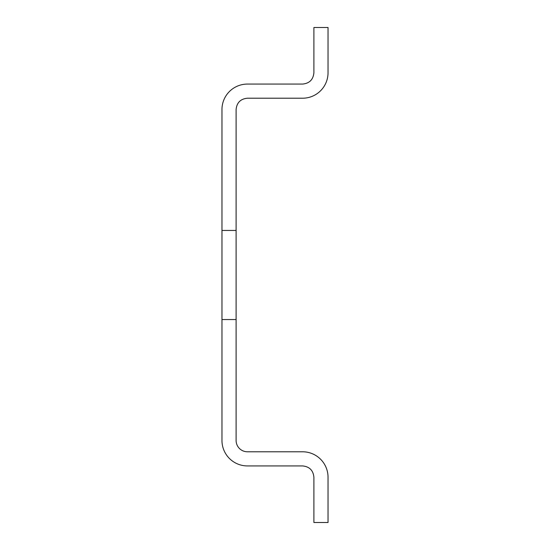 <?xml version="1.0" encoding="UTF-8"?>
<svg xmlns="http://www.w3.org/2000/svg" width="550" height="550" viewBox="0 0 550 550"><rect width="100%" height="100%" fill="white"/><g stroke="black" fill="none" stroke-linecap="round" stroke-linejoin="round"><path stroke-width="0.82" d="M236.108 230.45L221.966 230.45L221.966 109.526A25.458 25.458 0 0 1 247.424 84.074L302.576 84.074C309.451 83.401 313.225 79.626 313.892 72.758L313.892 27.5L328.034 27.5L328.034 72.758A25.458 25.458 0 0 1 302.576 98.216L247.424 98.216C240.549 98.883 236.775 102.657 236.108 109.526L236.108 440.474A11.316 11.316 0 0 0 247.424 451.784L302.576 451.784A25.458 25.458 0 0 1 328.034 477.242L328.034 522.5L313.892 522.5L313.892 477.242C313.225 470.374 309.451 466.599 302.576 465.926L247.424 465.926A25.458 25.458 0 0 1 221.966 440.474L221.966 230.45M221.966 319.55L236.108 319.55"/></g></svg>
